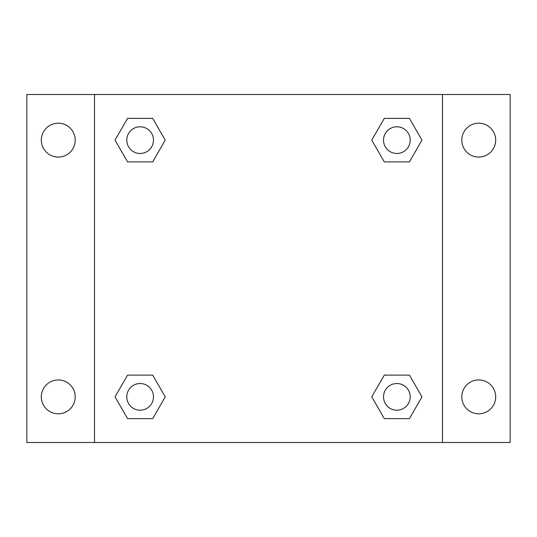 <?xml version="1.0" encoding="UTF-8"?>
<svg xmlns="http://www.w3.org/2000/svg" width="537" height="537" viewBox="0 0 537 537"><rect width="100%" height="100%" fill="white"/><g stroke="black" fill="none" stroke-linecap="round" stroke-linejoin="round"><path stroke-width="0.81" d="M58.264 413.799A16.936 16.936 0 0 0 72.931 388.399A16.936 16.936 0 0 0 43.598 388.399A16.936 16.936 0 0 0 58.264 413.799M478.736 413.799A16.936 16.936 0 0 0 493.402 388.399A16.936 16.936 0 0 0 464.069 388.399A16.936 16.936 0 0 0 478.736 413.799M478.736 157.072A16.936 16.936 0 0 0 493.402 131.666A16.936 16.936 0 0 0 464.069 131.666A16.936 16.936 0 0 0 478.736 157.072M58.264 157.072A16.936 16.936 0 0 0 72.931 131.666A16.936 16.936 0 0 0 43.598 131.666A16.936 16.936 0 0 0 58.264 157.072M510.15 442.488L26.85 442.488L26.85 94.512L510.15 94.512L510.15 442.488M127.578 375.115L152.689 375.115L165.248 396.863L152.689 418.612L127.578 418.612L115.025 396.863L127.578 375.115L152.689 375.115L127.578 375.115M384.311 118.388L409.422 118.388L421.975 140.137L409.422 161.885L384.311 161.885L371.752 140.137L384.311 118.388L409.422 118.388L384.311 118.388M94.512 442.488L94.512 94.512M442.488 94.512L442.488 442.488M127.578 118.388L152.689 118.388L165.248 140.137L152.689 161.885L127.578 161.885L115.025 140.137L127.578 118.388L152.689 118.388L127.578 118.388M384.311 375.115L409.422 375.115L421.975 396.863L409.422 418.612L384.311 418.612L371.752 396.863L384.311 375.115L409.422 375.115L384.311 375.115M409.422 418.612L384.311 418.612L409.422 418.612M410.201 396.863A13.338 13.338 0 0 0 390.198 385.311A13.338 13.338 0 0 0 390.198 408.415A13.338 13.338 0 0 0 410.201 396.863M152.689 418.612L127.578 418.612L152.689 418.612M153.475 396.863A13.338 13.338 0 0 0 133.465 385.311A13.338 13.338 0 0 0 133.465 408.415A13.338 13.338 0 0 0 153.475 396.863M409.422 161.885L384.311 161.885L409.422 161.885M410.201 140.137A13.338 13.338 0 0 0 390.198 128.585A13.338 13.338 0 0 0 390.198 151.689A13.338 13.338 0 0 0 410.201 140.137M152.689 161.885L127.578 161.885L152.689 161.885M153.475 140.137A13.338 13.338 0 0 0 133.465 128.585A13.338 13.338 0 0 0 133.465 151.689A13.338 13.338 0 0 0 153.475 140.137"/></g></svg>
